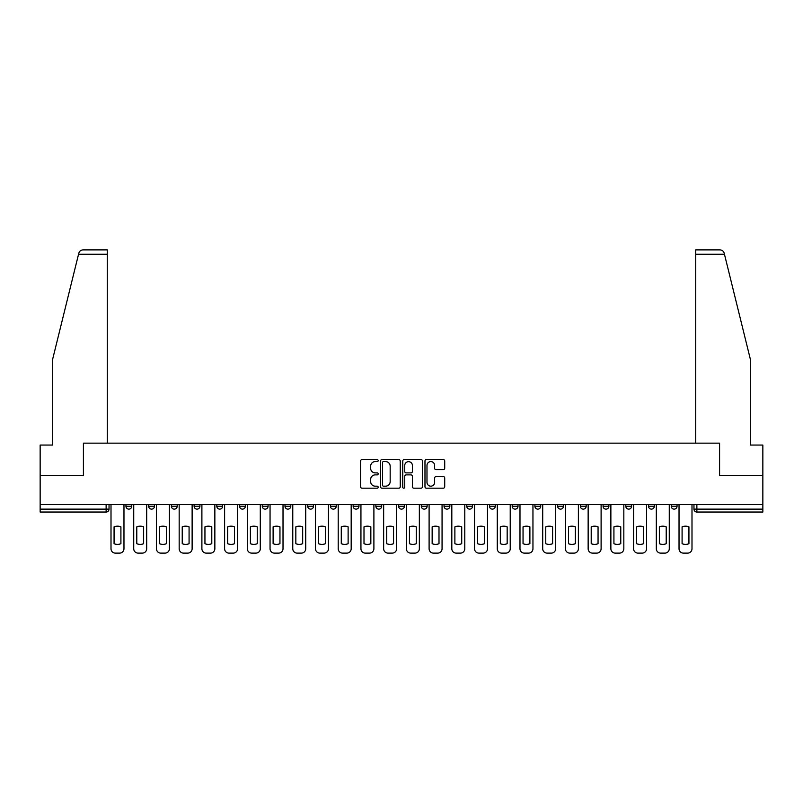 <?xml version="1.0" encoding="UTF-8"?>
<svg xmlns="http://www.w3.org/2000/svg" width="803" height="803" viewBox="0 0 803 803"><rect width="100%" height="100%" fill="white"/><g stroke="black" fill="none" stroke-linecap="round" stroke-linejoin="round"><path stroke-width="1.2" d="M378.193 460.591A1.004 1.004 0 0 0 377.199 459.587L362.002 459.587A1.425 1.425 0 0 0 360.577 461.022L360.577 486.748A1.425 1.425 0 0 0 362.002 488.184L377.199 488.184A1.004 1.004 0 0 0 378.193 487.18A1.004 1.004 0 0 0 377.199 486.176L375.232 486.176A4.577 4.577 0 0 1 370.655 481.609L370.655 479.461A4.577 4.577 0 0 1 375.232 474.884L377.199 474.884A1.004 1.004 0 0 0 378.193 473.89A1.004 1.004 0 0 0 377.199 472.887L375.232 472.887A4.577 4.577 0 0 1 370.655 468.31L370.655 466.162A4.577 4.577 0 0 1 375.232 461.595L377.199 461.595A1.004 1.004 0 0 0 378.193 460.591M671.238 504.615L671.238 506.221L677.059 506.221A2.911 2.911 0 0 1 674.149 509.132A2.911 2.911 0 0 1 671.238 506.221L671.238 504.615M580.358 506.221L580.358 504.615L580.358 506.221A2.911 2.911 0 0 0 583.269 509.132A2.911 2.911 0 0 1 580.358 506.221L586.18 506.221A2.911 2.911 0 0 1 583.269 509.132A2.911 2.911 0 0 0 586.18 506.221L586.18 504.615L586.18 506.221M375.864 504.615L375.864 506.221L381.696 506.221A2.911 2.911 0 0 1 378.775 509.132A2.911 2.911 0 0 1 375.864 506.221L375.864 504.615M307.7 504.615L307.7 506.221L313.531 506.221A2.911 2.911 0 0 1 310.62 509.132A2.911 2.911 0 0 1 307.7 506.221L307.7 504.615M262.26 504.615L262.26 506.221L268.092 506.221A2.911 2.911 0 0 1 265.171 509.132A2.911 2.911 0 0 1 262.26 506.221L262.26 504.615M239.545 504.615L239.545 506.221L245.367 506.221A2.911 2.911 0 0 1 242.456 509.132A2.911 2.911 0 0 1 239.545 506.221L239.545 504.615M194.095 504.615L194.095 506.221L199.927 506.221A2.911 2.911 0 0 1 197.016 509.132A2.911 2.911 0 0 1 194.095 506.221L194.095 504.615M443.276 469.665A1.425 1.425 0 0 0 444.711 468.239L444.711 461.022A1.425 1.425 0 0 0 443.276 459.587L426.413 459.587A1.425 1.425 0 0 0 424.978 461.022L424.978 486.748A1.425 1.425 0 0 0 426.413 488.184L443.276 488.184A1.425 1.425 0 0 0 444.711 486.748L444.711 478.036A1.425 1.425 0 0 0 443.276 476.601L436.059 476.601A1.425 1.425 0 0 0 434.634 478.036L434.634 482.352A3.824 3.824 0 0 1 430.809 486.176A3.824 3.824 0 0 1 426.985 482.352L426.985 465.419A3.824 3.824 0 0 1 430.809 461.595A3.824 3.824 0 0 1 434.634 465.419L434.634 468.239A1.425 1.425 0 0 0 436.059 469.665L443.276 469.665M78.543 254.25L78.804 253.206C79.467 251.138 80.872 250.034 83.04 249.884L107.291 249.884L107.291 254.25L78.543 254.25L52.677 359.122L52.677 445.053L40.15 445.053L40.15 475.637L83.552 475.637L83.552 443.156L719.448 443.156L719.448 475.637L762.85 475.637L762.85 504.615L40.15 504.615L40.15 509.132L109.037 509.132L109.037 504.615L109.037 509.132A2.911 2.911 0 0 1 106.126 512.043L40.15 512.043L40.15 509.132M107.291 254.25L107.291 443.156L83.412 443.156L83.412 475.637L40.15 475.637L40.15 504.615M400.245 461.022A1.425 1.425 0 0 0 398.82 459.587L381.947 459.587A1.425 1.425 0 0 0 380.522 461.022L380.522 486.748A1.425 1.425 0 0 0 381.947 488.184L398.82 488.184A1.425 1.425 0 0 0 400.245 486.748L400.245 461.022M404.18 459.587L421.053 459.587A1.425 1.425 0 0 1 422.478 461.022L422.478 486.748A1.425 1.425 0 0 1 421.053 488.184L413.826 488.184A1.425 1.425 0 0 1 412.401 486.748L412.401 476.32A1.425 1.425 0 0 0 410.975 474.884L406.177 474.884A1.425 1.425 0 0 0 404.752 476.32L404.752 487.18A1.004 1.004 0 0 1 403.748 488.184A1.004 1.004 0 0 1 402.755 487.18L402.755 461.022A1.425 1.425 0 0 1 404.18 459.587M693.963 504.615L693.963 509.132L762.85 509.132L762.85 512.043L696.874 512.043A2.911 2.911 0 0 1 693.963 509.132L693.963 504.615M762.85 504.615L762.85 509.132M677.059 504.615L677.059 506.221L677.059 504.615M648.513 504.615L648.513 506.221L654.345 506.221L654.345 504.615L654.345 506.221A2.911 2.911 0 0 1 651.434 509.132A2.911 2.911 0 0 1 648.513 506.221A2.911 2.911 0 0 0 651.434 509.132M631.62 504.615L631.62 506.221A2.911 2.911 0 0 1 628.709 509.132A2.911 2.911 0 0 1 625.798 506.221L631.62 506.221M625.798 504.615L625.798 506.221M603.073 504.615L603.073 506.221L608.905 506.221L608.905 504.615L608.905 506.221A2.911 2.911 0 0 1 605.984 509.132A2.911 2.911 0 0 1 603.073 506.221A2.911 2.911 0 0 0 605.984 509.132M557.633 504.615L557.633 506.221L563.455 506.221L563.455 504.615L563.455 506.221A2.911 2.911 0 0 1 560.544 509.132A2.911 2.911 0 0 1 557.633 506.221A2.911 2.911 0 0 0 560.544 509.132M540.74 506.221L540.74 504.615L540.74 506.221A2.911 2.911 0 0 1 537.829 509.132A2.911 2.911 0 0 1 534.908 506.221L540.74 506.221A2.911 2.911 0 0 1 537.829 509.132M534.908 504.615L534.908 506.221M518.015 504.615L518.015 506.221A2.911 2.911 0 0 1 515.104 509.132A2.911 2.911 0 0 1 512.194 506.221L518.015 506.221A2.911 2.911 0 0 1 515.104 509.132M512.194 504.615L512.194 506.221M495.3 504.615L495.3 506.221A2.911 2.911 0 0 1 492.38 509.132A2.911 2.911 0 0 1 489.469 506.221L495.3 506.221M489.469 504.615L489.469 506.221M472.576 504.615L472.576 506.221A2.911 2.911 0 0 1 469.665 509.132A2.911 2.911 0 0 1 466.754 506.221L472.576 506.221M466.754 504.615L466.754 506.221M449.851 504.615L449.851 506.221A2.911 2.911 0 0 1 446.94 509.132A2.911 2.911 0 0 1 444.029 506.221L449.851 506.221M444.029 504.615L444.029 506.221M427.136 504.615L427.136 506.221A2.911 2.911 0 0 1 424.225 509.132A2.911 2.911 0 0 1 421.304 506.221A2.911 2.911 0 0 0 424.225 509.132M421.304 504.615L421.304 506.221L427.136 506.221M404.411 504.615L404.411 506.221A2.911 2.911 0 0 1 401.5 509.132A2.911 2.911 0 0 1 398.589 506.221A2.911 2.911 0 0 0 401.5 509.132M398.589 504.615L398.589 506.221L404.411 506.221M381.696 504.615L381.696 506.221A2.911 2.911 0 0 1 378.775 509.132M358.971 504.615L358.971 506.221A2.911 2.911 0 0 1 356.06 509.132A2.911 2.911 0 0 1 353.149 506.221L358.971 506.221M353.149 504.615L353.149 506.221M336.246 504.615L336.246 506.221A2.911 2.911 0 0 1 333.335 509.132A2.911 2.911 0 0 1 330.424 506.221L336.246 506.221L336.246 504.615M330.424 504.615L330.424 506.221M313.531 504.615L313.531 506.221M290.806 504.615L290.806 506.221A2.911 2.911 0 0 1 287.896 509.132A2.911 2.911 0 0 1 284.985 506.221L290.806 506.221L290.806 504.615M284.985 504.615L284.985 506.221M268.092 504.615L268.092 506.221L268.092 504.615M245.367 506.221L245.367 504.615L245.367 506.221A2.911 2.911 0 0 1 242.456 509.132M222.642 504.615L222.642 506.221A2.911 2.911 0 0 1 219.731 509.132A2.911 2.911 0 0 1 216.82 506.221A2.911 2.911 0 0 0 219.731 509.132A2.911 2.911 0 0 0 222.642 506.221L222.642 504.615M216.82 504.615L216.82 506.221L222.642 506.221M199.927 504.615L199.927 506.221M177.202 504.615L177.202 506.221A2.911 2.911 0 0 1 174.291 509.132A2.911 2.911 0 0 1 171.38 506.221A2.911 2.911 0 0 0 174.291 509.132A2.911 2.911 0 0 0 177.202 506.221L171.38 506.221L171.38 504.615M148.655 504.615L148.655 506.221L154.487 506.221L154.487 504.615L154.487 506.221A2.911 2.911 0 0 1 151.566 509.132A2.911 2.911 0 0 1 148.655 506.221A2.911 2.911 0 0 0 151.566 509.132M125.941 504.615L125.941 506.221L131.762 506.221L131.762 504.615L131.762 506.221A2.911 2.911 0 0 1 128.851 509.132A2.911 2.911 0 0 1 125.941 506.221A2.911 2.911 0 0 0 128.851 509.132M106.126 504.615L106.126 512.043A2.911 2.911 0 0 0 109.037 509.132M383.523 461.595A1.004 1.004 0 0 0 382.519 462.588L382.519 485.183A1.004 1.004 0 0 0 383.523 486.176L385.591 486.176A4.577 4.577 0 0 0 390.168 481.609L390.168 466.162A4.577 4.577 0 0 0 385.591 461.595L383.523 461.595M412.401 465.489A3.824 3.824 0 0 0 408.576 461.665A3.824 3.824 0 0 0 404.752 465.489L404.752 471.451A1.425 1.425 0 0 0 406.177 472.887L410.975 472.887A1.425 1.425 0 0 0 412.401 471.451L412.401 465.489M114.066 526.838L114.066 543.711A9.104 9.104 0 0 0 120.912 543.711A9.104 9.104 0 0 1 114.066 543.711L114.066 526.838A9.104 9.104 0 0 1 120.912 526.838L120.912 543.711L120.912 526.838M111.005 548.75L111.005 504.615L111.005 548.75A4.366 4.366 0 0 0 115.381 553.116L119.597 553.116A4.366 4.366 0 0 0 123.973 548.75L123.973 504.615L123.973 548.75M115.381 553.116L119.597 553.116M136.791 526.838L136.791 543.711A9.104 9.104 0 0 0 143.637 543.711A9.104 9.104 0 0 1 136.791 543.711L136.791 526.838A9.104 9.104 0 0 1 143.637 526.838A9.104 9.104 0 0 0 136.791 526.838M143.637 526.838L143.637 543.711L143.637 526.838M133.73 548.75L133.73 504.615L133.73 548.75A4.366 4.366 0 0 0 138.096 553.116L142.322 553.116A4.366 4.366 0 0 0 146.688 548.75L146.688 504.615L146.688 548.75M159.506 526.838L159.506 543.711L159.506 526.838A9.104 9.104 0 0 1 166.351 526.838A9.104 9.104 0 0 0 159.506 526.838M166.351 543.711L166.351 526.838L166.351 543.711A9.104 9.104 0 0 1 159.506 543.711M156.444 548.75L156.444 504.615L156.444 548.75A4.366 4.366 0 0 0 160.821 553.116L165.047 553.116A4.366 4.366 0 0 0 169.413 548.75L169.413 504.615L169.413 548.75M724.457 254.25L724.196 253.206C723.533 251.138 722.128 250.034 719.96 249.884L695.709 249.884L695.709 443.156L719.588 443.156L719.588 475.637L762.85 475.637L762.85 445.053L750.323 445.053L750.323 359.122L724.457 254.25L695.709 254.25M138.096 553.116L142.322 553.116M160.821 553.116L165.047 553.116M182.231 526.838L182.231 543.711A9.104 9.104 0 0 0 189.076 543.711A9.104 9.104 0 0 1 182.231 543.711L182.231 526.838A9.104 9.104 0 0 1 189.076 526.838A9.104 9.104 0 0 0 182.231 526.838M189.076 526.838L189.076 543.711L189.076 526.838M179.169 548.75L179.169 504.615L179.169 548.75A4.366 4.366 0 0 0 183.536 553.116L187.761 553.116A4.366 4.366 0 0 0 192.128 548.75L192.128 504.615L192.128 548.75M204.946 526.838L204.946 543.711A9.104 9.104 0 0 0 211.791 543.711A9.104 9.104 0 0 1 204.946 543.711L204.946 526.838A9.104 9.104 0 0 1 211.791 526.838L211.791 543.711L211.791 526.838M201.894 548.75L201.894 504.615L201.894 548.75A4.366 4.366 0 0 0 206.261 553.116L210.486 553.116A4.366 4.366 0 0 0 214.853 548.75L214.853 504.615L214.853 548.75M227.671 526.838L227.671 543.711A9.104 9.104 0 0 0 234.516 543.711A9.104 9.104 0 0 1 227.671 543.711L227.671 526.838A9.104 9.104 0 0 1 234.516 526.838A9.104 9.104 0 0 0 227.671 526.838M234.516 526.838L234.516 543.711L234.516 526.838M224.609 548.75L224.609 504.615L224.609 548.75A4.366 4.366 0 0 0 228.985 553.116L233.201 553.116A4.366 4.366 0 0 0 237.578 548.75L237.578 504.615L237.578 548.75M183.536 553.116L187.761 553.116M206.261 553.116L210.486 553.116M228.985 553.116L233.201 553.116M250.395 526.838L250.395 543.711A9.104 9.104 0 0 0 257.241 543.711A9.104 9.104 0 0 1 250.395 543.711L250.395 526.838A9.104 9.104 0 0 1 257.241 526.838A9.104 9.104 0 0 0 250.395 526.838M257.241 526.838L257.241 543.711L257.241 526.838M247.334 548.75L247.334 504.615L247.334 548.75A4.366 4.366 0 0 0 251.7 553.116L255.926 553.116A4.366 4.366 0 0 0 260.292 548.75L260.292 504.615L260.292 548.75M251.7 553.116L255.926 553.116M273.11 526.838L273.11 543.711A9.104 9.104 0 0 0 279.956 543.711A9.104 9.104 0 0 1 273.11 543.711L273.11 526.838A9.104 9.104 0 0 1 279.956 526.838A9.104 9.104 0 0 0 273.11 526.838M279.956 526.838L279.956 543.711L279.956 526.838M270.049 548.75L270.049 504.615L270.049 548.75A4.366 4.366 0 0 0 274.425 553.116L278.651 553.116A4.366 4.366 0 0 0 283.017 548.75L283.017 504.615L283.017 548.75M274.425 553.116L278.651 553.116M295.835 526.838L295.835 543.711A9.104 9.104 0 0 0 302.681 543.711A9.104 9.104 0 0 1 295.835 543.711L295.835 526.838A9.104 9.104 0 0 1 302.681 526.838A9.104 9.104 0 0 0 295.835 526.838M302.681 526.838L302.681 543.711L302.681 526.838M292.774 548.75L292.774 504.615L292.774 548.75A4.366 4.366 0 0 0 297.14 553.116L301.366 553.116A4.366 4.366 0 0 0 305.732 548.75L305.732 504.615L305.732 548.75M297.14 553.116L301.366 553.116M318.55 526.838L318.55 543.711A9.104 9.104 0 0 0 325.396 543.711A9.104 9.104 0 0 1 318.55 543.711L318.55 526.838A9.104 9.104 0 0 1 325.396 526.838A9.104 9.104 0 0 0 318.55 526.838M325.396 526.838L325.396 543.711L325.396 526.838M315.499 548.75L315.499 504.615L315.499 548.75A4.366 4.366 0 0 0 319.865 553.116L324.091 553.116A4.366 4.366 0 0 0 328.457 548.75L328.457 504.615L328.457 548.75M319.865 553.116L324.091 553.116M341.275 526.838L341.275 543.711A9.104 9.104 0 0 0 348.121 543.711A9.104 9.104 0 0 1 341.275 543.711L341.275 526.838A9.104 9.104 0 0 1 348.121 526.838A9.104 9.104 0 0 0 341.275 526.838M348.121 526.838L348.121 543.711L348.121 526.838M338.214 548.75L338.214 504.615L338.214 548.75A4.366 4.366 0 0 0 342.59 553.116L346.806 553.116A4.366 4.366 0 0 0 351.182 548.75L351.182 504.615L351.182 548.75M364 526.838L364 543.711A9.104 9.104 0 0 0 370.845 543.711A9.104 9.104 0 0 1 364 543.711L364 526.838A9.104 9.104 0 0 1 370.845 526.838A9.104 9.104 0 0 0 364 526.838M370.845 526.838L370.845 543.711L370.845 526.838M360.938 548.75L360.938 504.615L360.938 548.75A4.366 4.366 0 0 0 365.305 553.116L369.531 553.116A4.366 4.366 0 0 0 373.897 548.75L373.897 504.615L373.897 548.75M386.715 526.838L386.715 543.711L386.715 526.838A9.104 9.104 0 0 1 393.56 526.838L393.56 543.711A9.104 9.104 0 0 1 386.715 543.711M383.653 548.75L383.653 504.615L383.653 548.75A4.366 4.366 0 0 0 388.03 553.116L392.255 553.116A4.366 4.366 0 0 0 396.622 548.75L396.622 504.615L396.622 548.75M409.44 526.838L409.44 543.711L409.44 526.838A9.104 9.104 0 0 1 416.285 526.838A9.104 9.104 0 0 0 409.44 526.838M416.285 543.711L416.285 526.838L416.285 543.711A9.104 9.104 0 0 1 409.44 543.711M406.378 548.75L406.378 504.615L406.378 548.75A4.366 4.366 0 0 0 410.745 553.116L414.97 553.116A4.366 4.366 0 0 0 419.347 548.75L419.347 504.615L419.347 548.75M432.155 526.838L432.155 543.711L432.155 526.838A9.104 9.104 0 0 1 439 526.838A9.104 9.104 0 0 0 432.155 526.838M439 543.711L439 526.838L439 543.711A9.104 9.104 0 0 1 432.155 543.711M429.103 548.75L429.103 504.615L429.103 548.75A4.366 4.366 0 0 0 433.469 553.116L437.695 553.116A4.366 4.366 0 0 0 442.062 548.75L442.062 504.615L442.062 548.75M454.879 526.838L454.879 543.711L454.879 526.838A9.104 9.104 0 0 1 461.725 526.838A9.104 9.104 0 0 0 454.879 526.838M461.725 543.711L461.725 526.838L461.725 543.711A9.104 9.104 0 0 1 454.879 543.711M451.818 548.75L451.818 504.615L451.818 548.75A4.366 4.366 0 0 0 456.194 553.116L460.41 553.116A4.366 4.366 0 0 0 464.786 548.75L464.786 504.615L464.786 548.75M342.59 553.116L346.806 553.116M365.305 553.116L369.531 553.116M393.56 526.838L393.56 543.711M388.03 553.116L392.255 553.116M410.745 553.116L414.97 553.116M433.469 553.116L437.695 553.116M456.194 553.116L460.41 553.116M477.604 526.838L477.604 543.711L477.604 526.838A9.104 9.104 0 0 1 484.45 526.838A9.104 9.104 0 0 0 477.604 526.838M484.45 543.711L484.45 526.838L484.45 543.711A9.104 9.104 0 0 1 477.604 543.711M474.543 548.75L474.543 504.615L474.543 548.75A4.366 4.366 0 0 0 478.909 553.116L483.135 553.116A4.366 4.366 0 0 0 487.501 548.75L487.501 504.615L487.501 548.75M478.909 553.116L483.135 553.116M500.319 526.838L500.319 543.711L500.319 526.838A9.104 9.104 0 0 1 507.165 526.838A9.104 9.104 0 0 0 500.319 526.838M507.165 543.711L507.165 526.838L507.165 543.711A9.104 9.104 0 0 1 500.319 543.711M497.268 548.75L497.268 504.615L497.268 548.75A4.366 4.366 0 0 0 501.634 553.116L505.86 553.116A4.366 4.366 0 0 0 510.226 548.75L510.226 504.615L510.226 548.75M501.634 553.116L505.86 553.116M523.044 526.838L523.044 543.711L523.044 526.838A9.104 9.104 0 0 1 529.89 526.838A9.104 9.104 0 0 0 523.044 526.838M529.89 543.711L529.89 526.838L529.89 543.711A9.104 9.104 0 0 1 523.044 543.711M519.983 548.75L519.983 504.615L519.983 548.75A4.366 4.366 0 0 0 524.349 553.116L528.575 553.116A4.366 4.366 0 0 0 532.951 548.75L532.951 504.615L532.951 548.75M524.349 553.116L528.575 553.116M545.759 526.838L545.759 543.711L545.759 526.838A9.104 9.104 0 0 1 552.605 526.838A9.104 9.104 0 0 0 545.759 526.838M552.605 543.711L552.605 526.838L552.605 543.711A9.104 9.104 0 0 1 545.759 543.711M542.708 548.75L542.708 504.615L542.708 548.75A4.366 4.366 0 0 0 547.074 553.116L551.3 553.116A4.366 4.366 0 0 0 555.666 548.75L555.666 504.615L555.666 548.75M547.074 553.116L551.3 553.116M568.484 526.838L568.484 543.711L568.484 526.838A9.104 9.104 0 0 1 575.329 526.838A9.104 9.104 0 0 0 568.484 526.838M575.329 543.711L575.329 526.838L575.329 543.711A9.104 9.104 0 0 1 568.484 543.711M565.422 548.75L565.422 504.615L565.422 548.75A4.366 4.366 0 0 0 569.799 553.116L574.015 553.116A4.366 4.366 0 0 0 578.391 548.75L578.391 504.615L578.391 548.75M569.799 553.116L574.015 553.116M591.209 526.838L591.209 543.711L591.209 526.838A9.104 9.104 0 0 1 598.054 526.838A9.104 9.104 0 0 0 591.209 526.838M598.054 543.711L598.054 526.838L598.054 543.711A9.104 9.104 0 0 1 591.209 543.711M588.147 548.75L588.147 504.615L588.147 548.75A4.366 4.366 0 0 0 592.514 553.116L596.739 553.116A4.366 4.366 0 0 0 601.106 548.75L601.106 504.615L601.106 548.75M592.514 553.116L596.739 553.116M613.924 526.838L613.924 543.711L613.924 526.838A9.104 9.104 0 0 1 620.769 526.838A9.104 9.104 0 0 0 613.924 526.838M620.769 543.711L620.769 526.838L620.769 543.711A9.104 9.104 0 0 1 613.924 543.711M610.872 548.75L610.872 504.615L610.872 548.75A4.366 4.366 0 0 0 615.239 553.116L619.464 553.116A4.366 4.366 0 0 0 623.831 548.75L623.831 504.615L623.831 548.75M615.239 553.116L619.464 553.116M636.649 526.838L636.649 543.711L636.649 526.838A9.104 9.104 0 0 1 643.494 526.838A9.104 9.104 0 0 0 636.649 526.838M643.494 543.711L643.494 526.838L643.494 543.711A9.104 9.104 0 0 1 636.649 543.711M633.587 548.75L633.587 504.615L633.587 548.75A4.366 4.366 0 0 0 637.953 553.116L642.179 553.116A4.366 4.366 0 0 0 646.556 548.75L646.556 504.615L646.556 548.75M637.953 553.116L642.179 553.116M659.363 526.838L659.363 543.711L659.363 526.838A9.104 9.104 0 0 1 666.209 526.838A9.104 9.104 0 0 0 659.363 526.838M666.209 543.711L666.209 526.838L666.209 543.711A9.104 9.104 0 0 1 659.363 543.711M656.312 548.75L656.312 504.615L656.312 548.75A4.366 4.366 0 0 0 660.678 553.116L664.904 553.116A4.366 4.366 0 0 0 669.27 548.75L669.27 504.615L669.27 548.75M660.678 553.116L664.904 553.116M682.088 526.838L682.088 543.711L682.088 526.838A9.104 9.104 0 0 1 688.934 526.838A9.104 9.104 0 0 0 682.088 526.838M688.934 543.711L688.934 526.838L688.934 543.711A9.104 9.104 0 0 1 682.088 543.711M679.027 548.75L679.027 504.615L679.027 548.75A4.366 4.366 0 0 0 683.403 553.116L687.619 553.116A4.366 4.366 0 0 0 691.995 548.75L691.995 504.615L691.995 548.75M683.403 553.116L687.619 553.116M696.874 504.615L696.874 512.043"/></g></svg>
